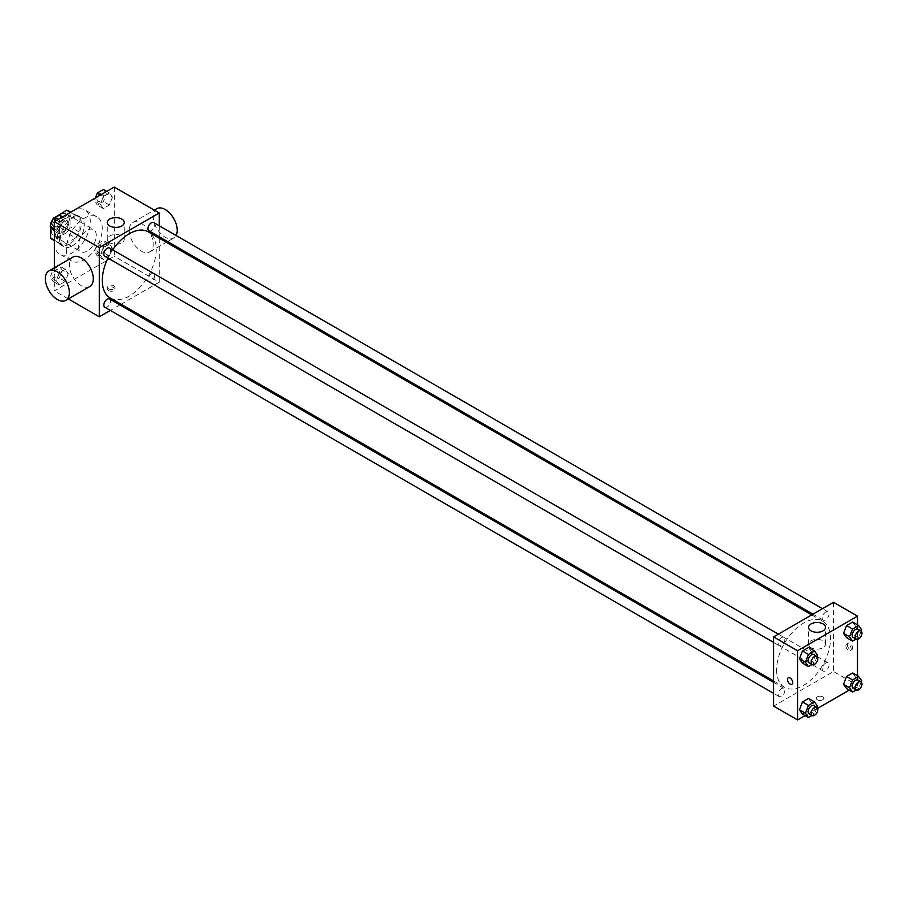 <?xml version="1.0" encoding="UTF-8"?>
<svg xmlns="http://www.w3.org/2000/svg" width="907" height="907" viewBox="0 0 907 907"><rect width="100%" height="100%" fill="white"/><g stroke="black" fill="none" stroke-linecap="round" stroke-linejoin="round"><path stroke-width="0.68" stroke-dasharray="4.54 3.4" d="M78.319 245.865A12.709 7.335 120 0 0 80.95 251.692A12.709 7.335 120 0 0 93.659 244.346A12.709 7.335 120 0 0 93.659 229.664A12.709 7.335 120 0 0 83.863 233.076A12.709 7.335 120 0 0 78.319 245.865M51.348 230.299A12.709 7.335 120 0 0 53.978 236.115A12.709 7.335 120 0 0 66.687 228.779A12.709 7.335 120 0 0 66.687 214.097A12.709 7.335 120 0 0 56.892 217.499A12.709 7.335 120 0 0 51.348 230.299M70.077 212.204L70.077 226.773A16.405 9.478 120 0 1 66.642 232.714L75.632 237.906A16.405 9.478 120 0 0 79.068 231.954L79.068 217.397L70.077 212.204A16.405 9.478 120 0 0 68.535 210.9M66.642 232.714L54.023 239.992A16.405 9.478 120 0 1 52.13 239.323M50.599 226.807L50.599 225.242M75.632 237.906L63.014 245.185L54.023 239.992M54.341 240.174L59.59 243.201L59.59 228.632L51.166 223.78M59.59 243.201A16.405 9.478 120 0 0 61.12 244.505A16.405 9.478 120 0 0 63.014 245.185M79.068 217.397A16.405 9.478 120 0 0 77.526 216.081A16.405 9.478 120 0 0 75.632 215.412L70.383 212.385M59.59 228.632A16.405 9.478 120 0 1 63.014 222.691L75.632 215.412M69.329 244.142A16.95 9.784 -60 0 1 60.848 244.981A16.95 9.784 -60 0 1 60.848 225.401A16.95 9.784 -60 0 1 77.798 215.617A16.95 9.784 -60 0 1 80.406 229.199A16.95 9.784 -60 0 1 69.329 244.142M72.322 245.865A16.95 9.784 120 0 0 83.399 230.934A16.95 9.784 120 0 0 80.802 217.351A16.95 9.784 120 0 0 67.73 221.886A16.95 9.784 120 0 0 60.338 238.949A16.95 9.784 120 0 0 63.841 246.715A16.95 9.784 120 0 0 72.322 245.865M63.014 222.691L54.443 217.748M79.068 231.954L70.077 226.773M54.341 242.407A25.43 14.682 120 0 0 59.613 254.051A25.43 14.682 120 0 0 85.043 239.369A25.43 14.682 120 0 0 85.031 210.005A25.43 14.682 120 0 0 65.44 216.818A25.43 14.682 120 0 0 54.341 242.407M66.324 249.334A25.43 14.682 120 0 0 71.596 260.967A25.43 14.682 120 0 0 97.026 246.285A25.43 14.682 120 0 0 97.026 216.932A25.43 14.682 120 0 0 77.424 223.734A25.43 14.682 120 0 0 66.324 249.334M112.423 248.189L109.396 255.989L103.341 259.493L100.314 255.184L103.341 247.373L109.396 243.881L112.423 248.189L109.396 255.989L103.341 259.493L100.314 255.184L103.341 247.373L109.396 243.881L112.423 248.189L106.425 244.731L103.398 252.531L97.344 256.023L94.317 251.715L97.344 243.915L103.398 240.423L106.425 244.731M112.423 197.25L109.396 205.05L103.341 208.553L100.314 204.245L103.341 196.434L109.396 192.942L112.423 197.25L109.396 205.05L103.341 208.553L100.314 204.245L103.341 196.434L109.396 192.942L112.423 197.25L106.425 193.792L103.398 201.592L97.344 205.084L94.317 200.776L95.428 197.93M114.282 187.046L114.282 256.25L54.341 290.852L54.341 267.826M68.308 273.653L65.281 281.465L59.227 284.957L56.2 280.648L59.227 272.848L65.281 269.345L68.308 273.653L65.281 281.465L59.227 284.957L56.2 280.648L59.227 272.848L65.281 269.345L68.308 273.653L62.311 270.195L59.284 277.995L53.23 281.499L50.202 277.191L53.23 269.39L59.284 265.887L62.311 270.195M68.308 222.714L65.281 230.525L59.227 234.017L56.2 229.709L59.227 221.909L65.281 218.406L68.308 222.714L65.281 230.525L59.227 234.017L56.2 229.709L59.227 221.909L65.281 218.406L68.308 222.714L62.311 219.256L59.284 227.056L53.23 230.559M68.297 298.913L54.341 290.852M159.235 238.156L159.235 282.202L114.282 256.25M159.235 282.202L121.085 304.23M119.883 304.922L110.359 310.421M108.659 290.637A3.707 2.143 0 0 0 112.706 291.102A3.707 2.143 0 0 0 114.985 289.129A3.707 2.143 0 0 0 111.278 286.986A3.707 2.143 0 0 0 107.57 289.129A3.707 2.143 0 0 0 108.659 290.637M110.189 297.938A38.139 22.017 120 0 0 148.34 275.909A38.139 22.017 120 0 0 148.34 231.863M112.717 249.856A38.139 22.017 120 0 0 107.956 258.098M159.235 225.764L159.235 236.772M148.941 230.82A4.762 2.755 120 0 0 153.702 228.076A4.762 2.755 120 0 0 153.702 222.578M147.954 279.583A4.762 2.755 120 0 0 148.941 281.76A4.762 2.755 120 0 0 153.702 279.016A4.762 2.755 120 0 0 153.702 273.517A4.762 2.755 120 0 0 150.029 274.787A4.762 2.755 120 0 0 147.954 279.583M104.827 307.235A4.762 2.755 120 0 0 109.588 304.48A4.762 2.755 120 0 0 109.588 298.981M109.588 248.042A4.762 2.755 -60 0 1 110.575 250.219A4.762 2.755 -60 0 1 108.5 255.014A4.762 2.755 -60 0 1 104.827 256.296M129.259 230.299A16.95 9.784 -120 0 0 136.662 247.362A16.95 9.784 -120 0 0 149.723 251.897A16.95 9.784 -120 0 0 149.723 232.328A16.95 9.784 -120 0 0 132.773 222.532A16.95 9.784 -120 0 0 129.259 230.299M89.793 286.51A16.95 9.784 60 0 1 72.832 276.714A16.95 9.784 60 0 1 72.832 257.146M156.752 208.701A16.95 9.784 -120 0 0 153.238 216.456A16.95 9.784 -120 0 0 160.641 233.518A16.95 9.784 -120 0 0 173.702 238.053A16.95 9.784 -120 0 0 176.094 235.503M109.781 242.827A8.48 4.898 180 0 1 107.298 239.369A8.48 4.898 180 0 1 115.779 234.482A8.48 4.898 180 0 1 124.259 239.369A8.48 4.898 180 0 1 119.021 243.892A8.48 4.898 180 0 1 109.781 242.827M108.659 288.902A3.707 2.143 0 0 0 112.706 289.356A3.707 2.143 0 0 0 114.985 287.383A3.707 2.143 0 0 0 111.278 285.24A3.707 2.143 0 0 0 107.57 287.383A3.707 2.143 0 0 0 108.659 288.902M776.596 669.785A38.139 22.017 120 0 0 784.498 687.245A38.139 22.017 120 0 0 822.638 665.216A38.139 22.017 120 0 0 822.638 621.17A38.139 22.017 120 0 0 793.251 631.397A38.139 22.017 120 0 0 776.596 669.785M784.884 639.526A4.762 2.755 -60 0 1 782.798 644.321A4.762 2.755 -60 0 1 779.124 645.603A4.762 2.755 -60 0 1 779.124 640.104A4.762 2.755 -60 0 1 783.897 637.349A4.762 2.755 -60 0 1 784.884 639.526M822.252 668.89A4.762 2.755 120 0 0 823.239 671.067A4.762 2.755 120 0 0 828.012 668.323A4.762 2.755 120 0 0 828.012 662.813A4.762 2.755 120 0 0 824.338 664.094A4.762 2.755 120 0 0 822.252 668.89M778.138 694.354A4.762 2.755 120 0 0 779.124 696.542A4.762 2.755 120 0 0 783.897 693.787A4.762 2.755 120 0 0 783.897 688.288A4.762 2.755 120 0 0 780.224 689.569A4.762 2.755 120 0 0 778.138 694.354M822.252 617.95A4.762 2.755 120 0 0 823.239 620.127A4.762 2.755 120 0 0 828.012 617.384A4.762 2.755 120 0 0 828.012 611.874A4.762 2.755 120 0 0 824.338 613.155A4.762 2.755 120 0 0 822.252 617.95M833.533 602.305L833.533 671.509L773.603 706.122M857.512 675.806L857.512 685.352L833.533 671.509M857.512 685.352L849.235 690.125M817.672 708.356L805.121 715.6M817.434 699.841A3.707 2.143 0 0 0 821.47 700.306A3.707 2.143 0 0 0 823.76 698.333A3.707 2.143 0 0 0 820.053 696.191A3.707 2.143 0 0 0 816.345 698.333A3.707 2.143 0 0 0 817.434 699.841A3.707 2.143 0 0 0 821.47 700.306A3.707 2.143 0 0 0 823.76 698.333A3.707 2.143 0 0 0 820.053 696.191A3.707 2.143 0 0 0 816.345 698.333A3.707 2.143 0 0 0 817.434 699.841M855.652 626.352L852.625 622.043L855.652 626.352L852.625 634.152L846.571 637.655L852.625 634.152L855.652 626.352L861.65 629.809M811.538 702.755L808.511 698.447L811.538 702.755L808.511 710.566L802.457 714.058L808.511 710.566L811.538 702.755L817.536 706.224M857.512 624.866L857.512 639.344M855.652 677.291L852.625 672.983L855.652 677.291L852.625 685.091L846.571 688.594L852.625 685.091L855.652 677.291L861.65 680.749M811.538 651.816L808.511 647.507L811.538 651.816L808.511 659.627L802.457 663.119L808.511 659.627L811.538 651.816L817.536 655.285M847.399 644.911A3.707 2.143 -120 0 0 849.02 648.641A3.707 2.143 -120 0 0 851.877 649.639A3.707 2.143 -120 0 0 851.877 645.353A3.707 2.143 -120 0 0 848.17 643.21A3.707 2.143 -120 0 0 847.399 644.911M788.228 677.812L788.228 677.812A3.707 2.143 60 0 1 791.085 678.81A3.707 2.143 60 0 1 792.707 682.54A3.707 2.143 60 0 1 791.936 684.241L791.936 684.241M845.891 645.784A3.707 2.143 -120 0 0 847.501 649.514A3.707 2.143 -120 0 0 850.369 650.512A3.707 2.143 -120 0 0 850.369 646.226A3.707 2.143 -120 0 0 846.65 644.083A3.707 2.143 -120 0 0 845.891 645.784M811.062 647.711A8.48 4.898 180 0 1 808.579 644.253A8.48 4.898 180 0 1 817.048 639.356A8.48 4.898 180 0 1 825.529 644.253A8.48 4.898 180 0 1 820.302 648.766A8.48 4.898 180 0 1 811.062 647.711M817.06 656.521L814.509 663.085L811.958 664.559M809.101 662.904A4.762 2.755 120 0 0 813.862 660.149A4.762 2.755 120 0 0 813.862 654.65M814.509 663.085L808.511 659.627M861.174 631.045L858.623 637.61L856.072 639.084M853.215 637.428A4.762 2.755 120 0 0 857.977 634.685A4.762 2.755 120 0 0 857.977 629.186M858.623 637.61L852.625 634.152M817.06 707.46L814.509 714.024L811.958 715.498M809.101 713.843A4.762 2.755 120 0 0 813.862 711.088A4.762 2.755 120 0 0 813.862 705.589M814.509 714.024L808.511 710.566M861.174 681.985L858.623 688.549L856.072 690.023M853.215 688.368A4.762 2.755 120 0 0 857.977 685.624A4.762 2.755 120 0 0 857.977 680.125M858.623 688.549L852.625 685.091M59.284 214.948L62.311 219.256M52.889 224.698A4.762 2.755 120 0 0 53.876 226.875A4.762 2.755 120 0 0 58.638 224.131A4.762 2.755 120 0 0 58.638 218.632A4.762 2.755 120 0 0 54.964 219.902A4.762 2.755 120 0 0 52.889 224.698A4.762 2.755 120 0 0 53.853 226.863A4.762 2.755 120 0 0 58.615 224.12A4.762 2.755 120 0 0 58.615 218.61A4.762 2.755 120 0 0 54.942 219.891A4.762 2.755 120 0 0 52.867 224.687M65.281 230.525L59.284 227.056M59.227 234.017L54.341 231.194M56.2 229.709L54.341 228.643M59.227 221.909L56.563 220.367M65.281 218.406L62.617 216.875M103.398 189.484L106.425 193.792M97.004 199.234A4.762 2.755 120 0 0 97.99 201.411A4.762 2.755 120 0 0 102.752 198.656A4.762 2.755 120 0 0 102.752 193.157A4.762 2.755 120 0 0 99.09 194.438A4.762 2.755 120 0 0 97.004 199.234M109.396 205.05L103.398 201.592M103.341 208.553L97.344 205.084M100.314 204.245L94.317 200.776M103.341 196.434L100.677 194.892M109.396 192.942L106.731 191.4M96.981 199.211A4.762 2.755 120 0 0 97.967 201.399A4.762 2.755 120 0 0 102.729 198.644A4.762 2.755 120 0 0 102.729 193.146A4.762 2.755 120 0 0 99.056 194.427A4.762 2.755 120 0 0 96.981 199.211M52.889 275.637A4.762 2.755 120 0 0 53.876 277.814A4.762 2.755 120 0 0 58.638 275.07A4.762 2.755 120 0 0 58.638 269.572A4.762 2.755 120 0 0 54.964 270.842A4.762 2.755 120 0 0 52.889 275.637A4.762 2.755 120 0 0 53.853 277.803A4.762 2.755 120 0 0 58.615 275.059A4.762 2.755 120 0 0 58.615 269.549A4.762 2.755 120 0 0 54.942 270.83A4.762 2.755 120 0 0 52.867 275.626M65.281 281.465L59.284 277.995M59.227 284.957L53.23 281.499M56.2 280.648L50.202 277.191M59.227 272.848L53.23 269.39M65.281 269.345L59.284 265.887M97.004 250.173A4.762 2.755 120 0 0 97.99 252.35A4.762 2.755 120 0 0 102.752 249.595A4.762 2.755 120 0 0 102.752 244.096A4.762 2.755 120 0 0 99.09 245.378A4.762 2.755 120 0 0 97.004 250.173A4.762 2.755 120 0 0 97.967 252.339A4.762 2.755 120 0 0 102.729 249.584A4.762 2.755 120 0 0 102.729 244.085A4.762 2.755 120 0 0 99.056 245.355A4.762 2.755 120 0 0 96.981 250.151M109.396 255.989L103.398 252.531M103.341 259.493L97.344 256.023M100.314 255.184L94.317 251.715M103.341 247.373L97.344 243.915M109.396 243.881L103.398 240.423M53.978 236.115L80.95 251.692M66.687 214.097L93.659 229.664M80.802 217.351L77.798 215.617M63.841 246.715L60.848 244.981M77.526 216.081L70.746 212.17M61.12 244.505L54.341 240.593M97.026 216.932L85.031 210.005M71.596 260.967L59.613 254.051M149.723 251.897L166.378 242.282M167.591 241.591L173.702 238.053M132.773 222.532L154.269 210.129M124.259 239.369L124.259 222.51M107.298 239.369L107.298 222.51M107.57 287.383L107.57 289.129M114.985 287.383L114.985 289.129M822.638 621.17L811.742 614.878M784.498 687.245L773.603 680.953M773.603 642.405L779.124 645.603M778.365 634.152L783.897 637.349M828.012 662.813L153.702 273.517M823.239 671.067L148.941 281.76M783.897 688.288L773.603 682.347M779.124 696.542L773.603 693.345M828.012 611.874L822.479 608.688M823.239 620.127L812.944 614.186M850.369 650.512L851.877 649.639M846.65 644.083L848.17 643.21M825.529 644.253L825.529 627.395M808.579 644.253L808.579 627.395"/><path stroke-width="1.36" d="M54.443 217.748L66.642 210.22A16.405 9.478 120 0 1 68.535 210.9L70.746 212.17M54.341 240.174L50.599 238.019A16.405 9.478 120 0 0 52.13 239.323L54.341 240.593M50.599 238.019L50.599 226.807M50.599 225.242L50.599 223.451A16.405 9.478 120 0 1 53.082 218.836M54.023 217.499A16.405 9.478 120 0 0 53.422 218.338M51.166 223.78L50.599 223.451M70.383 212.385L66.642 210.22M54.341 267.826L54.341 221.648L114.282 187.046L159.235 212.998L159.235 225.764M110.359 310.421L99.294 316.815L68.297 298.913M121.085 304.23L119.883 304.922M107.956 258.098A38.139 22.017 120 0 0 102.287 280.478A38.139 22.017 120 0 0 110.189 297.938L773.603 680.953M811.742 614.878L148.34 231.863A38.139 22.017 120 0 0 112.717 249.856M159.235 236.772L159.235 238.156M99.294 316.815L99.294 247.6L159.235 212.998M822.479 608.688L153.702 222.578A4.762 2.755 120 0 0 150.029 223.848A4.762 2.755 120 0 0 147.954 228.643A4.762 2.755 120 0 0 148.941 230.82L812.944 614.186M773.603 682.347L109.588 298.981A4.762 2.755 120 0 0 105.915 300.262A4.762 2.755 120 0 0 103.84 305.047A4.762 2.755 120 0 0 104.827 307.235L773.603 693.345M773.603 642.405L104.827 256.296A4.762 2.755 -60 0 1 104.827 250.797A4.762 2.755 -60 0 1 109.588 248.042L778.365 634.152M99.294 247.6L54.341 221.648M109.781 225.968A8.48 4.898 180 0 1 107.298 222.51A8.48 4.898 180 0 1 115.779 217.612A8.48 4.898 180 0 1 124.259 222.51A8.48 4.898 180 0 1 119.021 227.033A8.48 4.898 180 0 1 109.781 225.968M48.865 270.989L72.832 257.146A16.95 9.784 60 0 1 85.904 261.681A16.95 9.784 60 0 1 93.296 278.744A16.95 9.784 60 0 1 89.793 286.51L65.814 300.353A16.95 9.784 60 0 1 48.865 290.557A16.95 9.784 60 0 1 48.865 270.989A16.95 9.784 60 0 1 61.925 275.524A16.95 9.784 60 0 1 69.329 292.587A16.95 9.784 60 0 1 65.814 300.353M176.094 235.503A16.95 9.784 -120 0 0 172.103 216.002A16.95 9.784 -120 0 0 156.752 208.701L154.269 210.129M805.121 715.6L797.57 719.954L773.603 706.122L773.603 636.907L833.533 602.305L857.512 616.148L857.512 624.866M849.235 690.125L817.672 708.356M846.571 637.655L843.544 633.347L846.571 625.535L852.625 622.043L846.571 625.535L843.544 633.347L846.571 637.655L852.569 641.113L849.542 636.805L852.569 629.005L858.623 625.501L861.65 629.809L861.174 631.045M802.457 714.058L799.43 709.75L802.457 701.95L808.511 698.447L802.457 701.95L799.43 709.75L802.457 714.058L808.454 717.516L805.427 713.208L808.454 705.408L814.509 701.916L817.536 706.224L817.06 707.46M857.512 639.344L857.512 675.806M797.57 719.954L797.57 650.75L857.512 616.148M846.571 688.594L843.544 684.286L846.571 676.475L852.625 672.983L846.571 676.475L843.544 684.286L846.571 688.594L852.569 692.052L849.542 687.744L852.569 679.944L858.623 676.441L861.65 680.749L861.174 681.985M802.457 663.119L799.43 658.811L802.457 651.011L808.511 647.507L802.457 651.011L799.43 658.811L802.457 663.119L808.454 666.577L805.427 662.269L808.454 654.469L814.509 650.977L817.536 655.285L817.06 656.521M797.57 650.75L773.603 636.907M811.062 630.853A8.48 4.898 180 0 1 808.579 627.395A8.48 4.898 180 0 1 817.048 622.497A8.48 4.898 180 0 1 825.529 627.395A8.48 4.898 180 0 1 820.302 631.907A8.48 4.898 180 0 1 811.062 630.853M792.707 682.54A3.707 2.143 60 0 1 791.936 684.241A3.707 2.143 60 0 1 788.228 682.098A3.707 2.143 60 0 1 788.228 677.812A3.707 2.143 60 0 1 791.085 678.81A3.707 2.143 60 0 1 792.707 682.54M791.936 684.241A3.707 2.143 60 0 1 788.228 682.098A3.707 2.143 60 0 1 788.228 677.812M811.958 664.559L808.454 666.577M816.856 656.385L813.862 654.65A4.762 2.755 120 0 0 810.189 655.931A4.762 2.755 120 0 0 808.114 660.727A4.762 2.755 120 0 0 809.101 662.904L812.094 664.627A4.762 2.755 120 0 0 816.856 661.883A4.762 2.755 120 0 0 816.856 656.385A4.762 2.755 120 0 0 813.182 657.654A4.762 2.755 120 0 0 811.107 662.45A4.762 2.755 120 0 0 812.094 664.627M805.427 662.269L799.43 658.811M808.454 654.469L802.457 651.011M814.509 650.977L808.511 647.507M856.072 639.084L852.569 641.113M860.97 630.909L857.977 629.186A4.762 2.755 120 0 0 854.303 630.456A4.762 2.755 120 0 0 852.229 635.251A4.762 2.755 120 0 0 853.215 637.428L856.208 639.163A4.762 2.755 120 0 0 860.97 636.408A4.762 2.755 120 0 0 860.97 630.909A4.762 2.755 120 0 0 857.296 632.19A4.762 2.755 120 0 0 855.222 636.986A4.762 2.755 120 0 0 856.208 639.163M849.542 636.805L843.544 633.347M852.569 629.005L846.571 625.535M858.623 625.501L852.625 622.043M811.958 715.498L808.454 717.516M816.856 707.324L813.862 705.589A4.762 2.755 120 0 0 810.189 706.87A4.762 2.755 120 0 0 808.114 711.655A4.762 2.755 120 0 0 809.101 713.843L812.094 715.566A4.762 2.755 120 0 0 816.856 712.823A4.762 2.755 120 0 0 816.856 707.324A4.762 2.755 120 0 0 813.182 708.594A4.762 2.755 120 0 0 811.107 713.39A4.762 2.755 120 0 0 812.094 715.566M805.427 713.208L799.43 709.75M808.454 705.408L802.457 701.95M814.509 701.916L808.511 698.447M856.072 690.023L852.569 692.052M860.97 681.849L857.977 680.125A4.762 2.755 120 0 0 854.303 681.395A4.762 2.755 120 0 0 852.229 686.191A4.762 2.755 120 0 0 853.215 688.368L856.208 690.102A4.762 2.755 120 0 0 860.97 687.347A4.762 2.755 120 0 0 860.97 681.849A4.762 2.755 120 0 0 857.296 683.13A4.762 2.755 120 0 0 855.222 687.925A4.762 2.755 120 0 0 856.208 690.102M849.542 687.744L843.544 684.286M852.569 679.944L846.571 676.475M858.623 676.441L852.625 672.983M54.341 231.194L50.202 226.251L53.23 218.451L59.284 214.948L62.617 216.875M54.341 228.643L50.202 226.251M56.563 220.367L53.23 218.451M95.428 197.93L97.344 192.976L103.398 189.484L106.731 191.4M100.677 194.892L97.344 192.976M166.378 242.282L167.591 241.591"/></g></svg>
